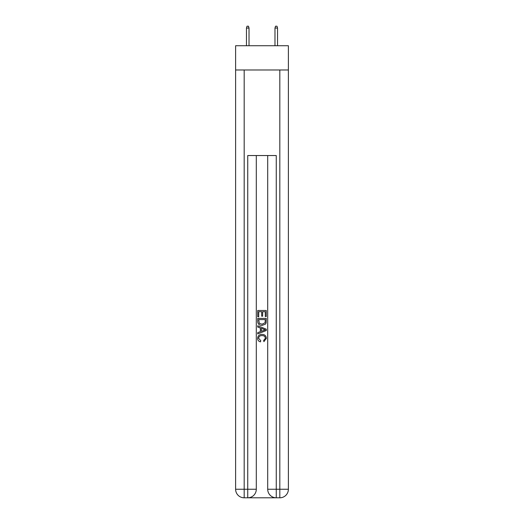 <?xml version="1.0" encoding="UTF-8"?>
<svg xmlns="http://www.w3.org/2000/svg" width="524" height="524" viewBox="0 0 524 524"><rect width="100%" height="100%" fill="white"/><g stroke="black" fill="none" stroke-linecap="round" stroke-linejoin="round"><path stroke-width="0.79" d="M288.383 69.98L288.383 45.739L235.617 45.739L235.617 69.98L288.383 69.98L288.383 489.246L279.823 489.246L279.823 69.98M248.383 497.8L275.617 497.8M276.259 497.8L276.259 489.246L267.705 489.246A8.554 8.554 0 0 0 276.259 497.8L279.823 497.8L279.823 489.246L276.259 489.246L276.259 155.543L247.741 155.543L247.741 489.246L235.617 489.246L235.617 69.98M256.295 155.543L256.295 489.246A8.554 8.554 0 0 1 247.741 497.8L244.177 497.8A8.554 8.554 0 0 1 235.617 489.246M267.705 489.246L267.705 155.543M279.823 497.8A8.554 8.554 0 0 0 288.383 489.246M257.723 316.745L257.723 310.49L266.277 310.49L266.277 316.522L265.288 316.522L265.288 311.701L262.655 311.701L262.655 316.195L261.673 316.195L261.673 311.701L258.712 311.701L258.712 316.745L257.723 316.745M257.723 321.454L257.723 318.389L266.277 318.389L266.153 322.83L265.544 324.074L262.046 325.411C259.308 325.424 257.867 324.101 257.723 321.454M258.712 319.594L259.315 323.38L262.066 324.205L265.111 322.745L265.288 319.594L258.712 319.594M257.723 327.055L257.723 325.777L266.277 329.17L266.277 330.533L257.723 333.932L257.723 332.648L260.356 331.679L260.356 328.031L257.723 327.055M263.71 329.269L261.345 328.391L261.345 331.312L265.288 329.851L263.71 329.269M258.601 338.262L260.742 340.659L260.461 341.864C258.646 341.393 257.697 340.227 257.612 338.373C257.841 335.746 259.328 334.423 262.066 334.404C264.692 334.463 266.133 335.779 266.389 338.347L263.899 341.648L263.644 340.436L265.399 338.288C265.151 336.441 264.037 335.55 262.066 335.615C260.068 335.511 258.908 336.388 258.601 338.262M249.024 45.739L249.024 28.054L246.457 28.054L246.457 45.739M246.457 28.054L247.027 26.2L248.455 26.2L249.024 28.054M274.976 28.054L275.545 26.2L276.973 26.2L277.543 28.054L274.976 28.054L274.976 45.739M277.543 28.054L277.543 45.739M244.177 69.98L244.177 497.8M256.295 489.246L247.741 489.246L247.741 497.8"/></g></svg>
